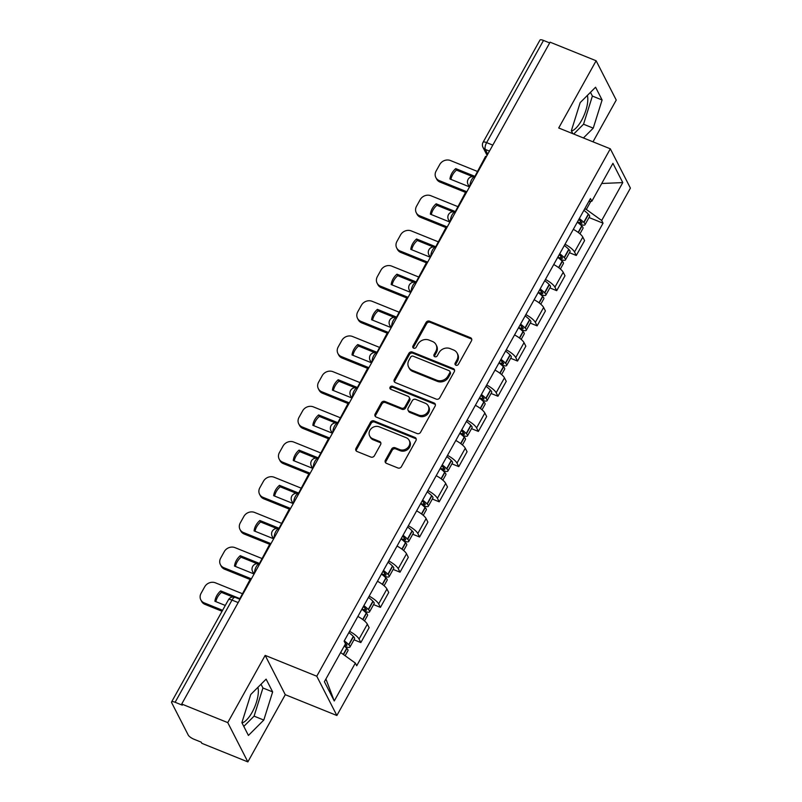 <?xml version="1.0" encoding="UTF-8"?>
<svg xmlns="http://www.w3.org/2000/svg" width="802" height="802" viewBox="0 0 802 802"><rect width="100%" height="100%" fill="white"/><g stroke="black" fill="none" stroke-linecap="round" stroke-linejoin="round"><path stroke-width="1.2" d="M455.927 365.241A1.855 1.624 -27.1 0 0 458.383 364.329L471.476 340.81A2.647 2.326 -27.1 0 0 470.433 337.672L429.561 321.181A2.647 2.326 -27.1 0 0 426.052 322.474L412.96 346.003A1.855 1.624 -27.1 0 0 416.138 347.286L417.832 344.238A8.471 7.449 -27.1 0 1 429.04 340.088L432.448 341.462A8.471 7.449 -27.1 0 1 436.047 344.69A8.471 7.449 -27.1 0 1 435.777 351.476L434.082 354.524A1.855 1.624 -27.1 0 0 434.804 356.72A1.855 1.624 -27.1 0 0 437.26 355.807L438.955 352.76A8.471 7.449 -27.1 0 1 450.163 348.609L453.571 349.983A8.471 7.449 -27.1 0 1 457.17 353.211A8.471 7.449 -27.1 0 1 456.889 360.008L455.195 363.045A1.855 1.624 -27.1 0 0 455.927 365.241M587.375 95.418A21.032 7.98 -68 0 1 581.58 120.39A21.032 7.98 -68 0 1 571.475 131.027M257.923 687.334A21.032 7.98 -68 0 1 252.119 712.306A21.032 7.98 -68 0 1 242.024 722.943M385.401 460.218A2.647 2.326 -27.1 0 0 386.444 463.355L397.912 467.977A2.647 2.326 -27.1 0 0 401.411 466.684L415.957 440.559A2.647 2.326 -27.1 0 0 414.915 437.421L374.033 420.93A2.647 2.326 -27.1 0 0 370.534 422.223L355.988 448.348A2.647 2.326 -27.1 0 0 357.03 451.486L370.885 457.07A2.647 2.326 -27.1 0 0 374.384 455.777L380.609 444.589A2.647 2.326 -27.1 0 0 379.567 441.461L372.699 438.694A7.078 6.226 -27.1 0 1 369.692 435.997A7.078 6.226 -27.1 0 1 371.296 428.549A7.078 6.226 -27.1 0 1 379.296 426.844L406.203 437.712A7.078 6.226 -27.1 0 1 409.21 440.408A7.078 6.226 -27.1 0 1 407.606 447.847A7.078 6.226 -27.1 0 1 399.617 449.551L395.125 447.747A2.647 2.326 -27.1 0 0 391.627 449.04L385.401 460.218L385.983 461.371A2.647 2.326 -27.1 0 0 385.702 462.874M316.76 676.216L265.171 655.384L227.758 722.612L181.713 704.026L550.092 42.185L596.127 60.762L558.713 127.989L610.312 148.811L316.76 676.216L336.87 715.504L630.412 188.109L610.312 148.811M436.238 399.115A2.647 2.326 -27.1 0 0 439.737 397.822L454.283 371.697A2.647 2.326 -27.1 0 0 453.24 368.569L412.368 352.068A2.647 2.326 -27.1 0 0 408.86 353.361L394.323 379.486A2.647 2.326 -27.1 0 0 395.356 382.624L436.238 399.115M435.115 406.123L420.579 432.258A2.647 2.326 -27.1 0 1 417.07 433.551L376.198 417.05A2.647 2.326 -27.1 0 1 375.156 413.922L381.381 402.734A2.647 2.326 -27.1 0 1 384.88 401.441L401.461 408.128A2.647 2.326 -27.1 0 0 404.96 406.835L409.09 399.416A2.647 2.326 -27.1 0 0 408.058 396.288L390.795 389.321A1.855 1.624 -27.1 0 1 392.519 386.223L434.082 402.995A2.647 2.326 -27.1 0 1 435.115 406.123M227.758 722.612L247.858 761.9L201.813 743.314L201.232 742.171L194.064 739.274A5.393 1.564 -150.9 0 1 188.259 735.113L171.668 702.692A5.393 1.564 -150.9 0 1 171.588 701.94L228.46 599.756A5.393 1.564 29.1 0 1 231.999 600.086L175.127 702.271A5.393 1.564 -150.9 0 0 171.588 701.94M592.989 141.824L616.237 100.06L596.127 60.762M247.858 761.9L285.271 694.682L336.87 715.504M181.713 704.026L182.295 705.169L175.127 702.271M492.799 145.112L486.624 142.616A5.393 1.564 29.1 0 0 483.085 142.285L539.957 40.1A5.393 1.564 29.1 0 1 543.505 40.431L486.624 142.616A5.393 2.045 112 0 0 485.29 149.423L487.736 154.205M549.671 42.927L543.505 40.431M565.029 244.239A12.401 3.589 29.1 0 1 574.513 251.988L582.803 237.091A12.401 3.589 -150.9 0 0 573.32 229.342M582.803 237.091L584.588 240.59L576.297 255.477L569.44 252.71M574.513 251.988L576.297 255.477M549.851 287.898L556.718 290.665L564.999 275.778L563.215 272.289A12.401 3.589 -150.9 0 0 553.731 264.54M545.44 279.427A12.401 3.589 29.1 0 1 554.924 287.176L556.718 290.665M530.262 323.086L537.129 325.863L545.41 310.965L543.626 307.477A12.401 3.589 -150.9 0 0 534.142 299.727M525.861 314.615A12.401 3.589 29.1 0 1 535.335 322.364L537.129 325.863M510.684 358.283L517.541 361.05L525.831 346.163L524.037 342.665A12.401 3.589 -150.9 0 0 514.553 334.915M506.273 349.802A12.401 3.589 29.1 0 1 515.756 357.552L517.541 361.05M491.095 393.471L497.952 396.238L506.242 381.351L504.458 377.852A12.401 3.589 -150.9 0 0 494.974 370.103M486.684 384.99A12.401 3.589 29.1 0 1 496.167 392.739L497.952 396.238M471.506 428.659L478.363 431.426L486.654 416.539L484.869 413.05A12.401 3.589 -150.9 0 0 475.385 405.301M467.095 420.188A12.401 3.589 29.1 0 1 476.578 427.937L478.363 431.426M451.917 463.847L458.784 466.614L467.065 451.726L465.28 448.238A12.401 3.589 -150.9 0 0 455.797 440.488M447.516 455.376A12.401 3.589 29.1 0 1 456.99 463.125L458.784 466.614M432.338 499.034L439.195 501.811L447.486 486.924L445.691 483.426A12.401 3.589 -150.9 0 0 436.208 475.676M427.927 490.563A12.401 3.589 29.1 0 1 437.411 498.313L439.195 501.811M412.749 534.232L419.606 536.999L427.897 522.112L426.103 518.613A12.401 3.589 -150.9 0 0 416.629 510.864M408.338 525.751A12.401 3.589 29.1 0 1 417.822 533.5L419.606 536.999M393.16 569.42L400.018 572.187L408.308 557.3L406.524 553.801A12.401 3.589 -150.9 0 0 397.04 546.052M388.749 560.949A12.401 3.589 29.1 0 1 398.233 568.698L400.018 572.187M373.572 604.608L380.439 607.375L388.719 592.488L386.935 588.999A12.401 3.589 -150.9 0 0 377.451 581.249M369.171 596.137A12.401 3.589 29.1 0 1 378.644 603.886L380.439 607.375M353.993 639.796L360.85 642.562L369.141 627.675L367.346 624.187A12.401 3.589 -150.9 0 0 357.862 616.437M349.582 631.324A12.401 3.589 29.1 0 1 359.065 639.074L360.85 642.562M584.738 208.831L586.312 209.472L590.823 201.372M588.748 201.623L591.836 201.242L612.928 163.347L622.773 182.595L601.68 220.49L586.312 209.472M340.649 652.537L355.346 663.074L356.72 665.76L603.054 223.187L601.68 220.49M355.346 663.074L334.254 700.968L324.399 681.72L345.492 643.826L344.118 641.139L590.452 198.555L591.836 201.242M583.435 137.964L593.249 128.14L602.101 99.989L595.575 87.228L580.187 102.616L571.345 130.766L572.839 133.693M265.171 655.384L285.271 694.682M248.419 735.444L263.798 720.056L272.65 691.905L266.114 679.144L250.735 694.522L241.883 722.672L248.419 735.444M589.029 217.522L603.054 223.187M622.773 182.595L601.721 183.488M325.923 679.003L334.254 700.968M573.711 134.044L583.535 124.22L592.387 96.07L590.472 92.33M583.535 124.22L593.249 128.14M592.387 96.07L602.101 99.989M243.798 726.411L254.084 716.136L262.936 687.986L261.021 684.236M254.084 716.136L263.798 720.056M262.936 687.986L272.65 691.905M455.566 365.04A1.855 1.624 -27.1 0 1 455.787 364.198L457.481 361.151A8.471 7.449 -27.1 0 0 457.752 354.364L457.17 353.211M436.047 344.69L436.629 345.832A8.471 7.449 -27.1 0 1 436.358 352.629L434.664 355.667A1.855 1.624 -27.1 0 0 434.443 356.519M471.756 339.306A2.647 2.326 -27.1 0 0 471.025 338.825L430.143 322.324A2.647 2.326 -27.1 0 0 426.644 323.617L413.541 347.146A1.855 1.624 -27.1 0 0 413.331 347.988M454.564 370.193A2.647 2.326 -27.1 0 0 453.832 369.712L412.95 353.211A2.647 2.326 -27.1 0 0 409.451 354.504L394.905 380.639A2.647 2.326 -27.1 0 0 394.614 382.133M449.742 372.85A1.855 1.624 -27.1 0 0 449.02 370.654L413.14 356.168A1.855 1.624 -27.1 0 0 410.684 357.08L408.9 360.288A8.471 7.449 -27.1 0 0 408.629 367.085A8.471 7.449 -27.1 0 0 412.218 370.313L436.749 380.208A8.471 7.449 -27.1 0 0 447.957 376.058L449.742 372.85L450.333 373.993A1.855 1.624 -27.1 0 0 450.393 372.509L449.802 371.366M408.629 367.085L409.21 368.228A8.471 7.449 -27.1 0 0 412.809 371.456L412.218 370.313M450.333 373.993L448.549 377.201A8.471 7.449 -27.1 0 1 437.331 381.351L412.809 371.456M409.18 397.291L409.762 398.444A2.647 2.326 -27.1 0 1 409.682 400.559L405.551 407.977A2.647 2.326 -27.1 0 1 402.043 409.281L385.471 402.584A2.647 2.326 -27.1 0 0 381.963 403.887L375.737 415.065A2.647 2.326 -27.1 0 0 375.456 416.569M435.406 404.619A2.647 2.326 -27.1 0 0 434.664 404.138L393.11 387.366A1.855 1.624 -27.1 0 0 390.434 389.12M418.664 415.075A7.078 6.226 -27.1 0 0 426.664 413.371A7.078 6.226 -27.1 0 0 428.268 405.932A7.078 6.226 -27.1 0 0 425.26 403.226L415.777 399.406A2.647 2.326 -27.1 0 0 412.268 400.699L408.148 408.118A2.647 2.326 -27.1 0 0 409.18 411.246L418.664 415.075L419.245 416.218A7.078 6.226 -27.1 0 0 427.245 414.514A7.078 6.226 -27.1 0 0 428.849 407.075L428.268 405.932M408.058 410.243L408.639 411.386A2.647 2.326 -27.1 0 0 409.772 412.398L409.18 411.246M419.245 416.218L409.772 412.398M409.21 440.408L409.802 441.551A7.078 6.226 -27.1 0 1 408.198 448.99A7.078 6.226 -27.1 0 1 400.198 450.694L395.717 448.889A2.647 2.326 -27.1 0 0 392.208 450.183L385.983 461.371M369.692 435.997L370.283 437.14A7.078 6.226 -27.1 0 0 373.291 439.837L372.699 438.694M380.9 443.095A2.647 2.326 -27.1 0 0 380.158 442.604L373.291 439.837M416.238 439.055A2.647 2.326 -27.1 0 0 415.496 438.574L374.624 422.073A2.647 2.326 -27.1 0 0 371.115 423.366L356.579 449.491A2.647 2.326 -27.1 0 0 356.288 450.995M578.763 219.558A16.992 4.912 29.1 0 1 581.239 221.773L581.43 221.974A3.308 0.952 29.1 0 1 581.951 223.026A3.308 0.952 29.1 0 1 579.776 222.826L577.47 221.893M577.32 222.164A20.491 5.925 29.1 0 1 581.741 225.963L581.941 226.164A6.807 1.965 29.1 0 1 583.004 228.339L579.956 233.823M579.495 223.888L580.538 224.319A6.807 1.965 -150.9 0 0 585.009 224.73A6.807 1.965 -150.9 0 0 583.956 222.555L583.756 222.355A20.491 5.925 -150.9 0 0 579.325 218.555M583.906 210.314A20.491 5.925 29.1 0 1 588.337 214.124L588.538 214.324A6.807 1.965 29.1 0 1 589.59 216.5L585.009 224.73M465.531 192.39L440.047 182.104A8.09 7.108 152.9 0 1 436.609 179.026L435.847 177.533A8.09 7.108 152.9 0 1 436.108 171.047L439.747 164.51A8.09 7.108 -27.1 0 1 450.463 160.54L477.24 171.357M450.894 179.367A16.722 14.697 152.9 0 1 456.488 170.094L472.548 176.58M474.634 176.881L485.581 156.36L486.363 156.671M474.413 176.44L475.185 176.751M466.844 191.748L439.285 180.62A8.09 7.108 152.9 0 1 435.847 177.533M474.543 176.199L455.726 168.61A16.722 14.697 152.9 0 0 449.952 178.986L469.24 186.766M455.726 168.61L456.488 170.094M559.184 254.745A16.992 4.912 29.1 0 1 561.651 256.961L561.851 257.161A3.308 0.952 29.1 0 1 562.362 258.224A3.308 0.952 29.1 0 1 560.187 258.013L557.881 257.081M557.731 257.352A20.491 5.925 29.1 0 1 562.162 261.151L562.362 261.362A6.807 1.965 29.1 0 1 563.415 263.537L560.367 269.011M559.906 259.086L560.959 259.507A6.807 1.965 -150.9 0 0 565.42 259.928A6.807 1.965 -150.9 0 0 564.367 257.743L564.167 257.542A20.491 5.925 -150.9 0 0 559.736 253.743M564.327 245.502A20.491 5.925 29.1 0 1 568.748 249.312L568.949 249.512A6.807 1.965 29.1 0 1 570.011 251.688L565.42 259.928M445.942 227.588L420.459 217.302A8.09 7.108 152.9 0 1 417.02 214.214L416.258 212.73A8.09 7.108 152.9 0 1 416.529 206.244L420.168 199.698A8.09 7.108 -27.1 0 1 430.875 195.728L457.651 206.545M431.306 214.555A16.722 14.697 152.9 0 1 436.9 205.292L452.96 211.768M455.055 212.069L466.002 191.548L466.774 191.868M454.824 211.628L455.606 211.939M447.255 226.936L419.697 215.808A8.09 7.108 152.9 0 1 416.258 212.73M454.955 211.397L436.138 203.798A16.722 14.697 152.9 0 0 430.363 214.174L449.651 221.964M436.138 203.798L436.9 205.292M539.596 289.933A16.992 4.912 29.1 0 1 542.062 292.149L542.262 292.349A3.308 0.952 29.1 0 1 542.774 293.412A3.308 0.952 29.1 0 1 540.608 293.201L538.292 292.269M538.142 292.54A20.491 5.925 29.1 0 1 542.573 296.349L542.774 296.55A6.807 1.965 29.1 0 1 543.826 298.725L540.779 304.199M540.317 294.274L541.37 294.695A6.807 1.965 -150.9 0 0 545.841 295.116A6.807 1.965 -150.9 0 0 544.779 292.941L544.578 292.74A20.491 5.925 -150.9 0 0 540.157 288.931M544.738 280.7A20.491 5.925 29.1 0 1 549.159 284.499L549.36 284.7A6.807 1.965 29.1 0 1 550.423 286.885L545.841 295.116M426.353 262.775L400.87 252.49A8.09 7.108 152.9 0 1 397.441 249.402L396.679 247.918A8.09 7.108 152.9 0 1 396.94 241.432L400.579 234.886A8.09 7.108 -27.1 0 1 411.286 230.926L438.072 241.733M411.717 249.743A16.722 14.697 152.9 0 1 417.311 240.48L433.381 246.966M435.466 247.267L446.413 226.745L447.185 227.056M435.235 246.815L436.017 247.126M427.666 262.124L400.108 250.996A8.09 7.108 152.9 0 1 396.679 247.918M435.366 246.585L416.549 238.986A16.722 14.697 152.9 0 0 410.774 249.362L430.062 257.151M416.549 238.986L417.311 240.48M520.007 325.121A16.992 4.912 29.1 0 1 522.473 327.336L522.673 327.547A3.308 0.952 29.1 0 1 523.185 328.599A3.308 0.952 29.1 0 1 521.019 328.399L518.704 327.467M518.553 327.727A20.491 5.925 29.1 0 1 522.984 331.537L523.185 331.737A6.807 1.965 29.1 0 1 524.237 333.913L521.19 339.396M520.739 329.462L521.781 329.883A6.807 1.965 -150.9 0 0 526.252 330.304A6.807 1.965 -150.9 0 0 525.2 328.128L524.999 327.928A20.491 5.925 -150.9 0 0 520.568 324.118M525.15 315.888A20.491 5.925 29.1 0 1 529.581 319.687L529.781 319.898A6.807 1.965 29.1 0 1 530.834 322.073L526.252 330.304M406.774 297.963L381.291 287.677A8.09 7.108 152.9 0 1 377.852 284.6L377.09 283.106A8.09 7.108 152.9 0 1 377.351 276.62L380.99 270.073A8.09 7.108 -27.1 0 1 391.697 266.114L418.484 276.921M392.138 284.941A16.722 14.697 152.9 0 1 397.722 275.667L413.792 282.154M415.877 282.454L426.824 261.933L427.606 262.244M415.647 282.003L416.428 282.324M408.088 297.311L380.529 286.194A8.09 7.108 152.9 0 1 377.09 283.106M415.777 281.773L396.96 274.174A16.722 14.697 152.9 0 0 391.186 284.55L410.484 292.339M396.96 274.174L397.722 275.667M500.418 360.319A16.992 4.912 29.1 0 1 502.884 362.534L503.085 362.735A3.308 0.952 29.1 0 1 503.606 363.787A3.308 0.952 29.1 0 1 501.43 363.587L499.125 362.654M498.974 362.915A20.491 5.925 29.1 0 1 503.395 366.725L503.596 366.925A6.807 1.965 29.1 0 1 504.658 369.1L501.611 374.584M501.15 364.649L502.192 365.07A6.807 1.965 -150.9 0 0 506.663 365.491A6.807 1.965 -150.9 0 0 505.611 363.316L505.41 363.116A20.491 5.925 -150.9 0 0 500.979 359.306M505.561 351.075A20.491 5.925 29.1 0 1 509.992 354.885L510.192 355.085A6.807 1.965 29.1 0 1 511.245 357.261L506.663 365.491M387.186 333.151L361.702 322.865A8.09 7.108 152.9 0 1 358.263 319.787L357.502 318.294A8.09 7.108 152.9 0 1 357.762 311.808L361.401 305.271A8.09 7.108 -27.1 0 1 372.118 301.301L398.895 312.108M372.549 320.128A16.722 14.697 152.9 0 1 378.143 310.855L394.203 317.341M396.288 317.642L407.236 297.121L408.017 297.432M396.068 317.201L396.84 317.512M388.499 332.499L360.94 321.381A8.09 7.108 152.9 0 1 357.502 318.294M396.198 316.96L377.381 309.372A16.722 14.697 152.9 0 0 371.607 319.747L390.895 327.527M377.381 309.372L378.143 310.855M480.839 395.506A16.992 4.912 29.1 0 1 483.305 397.722L483.506 397.922A3.308 0.952 29.1 0 1 484.017 398.975A3.308 0.952 29.1 0 1 481.842 398.774L479.536 397.842M479.385 398.113A20.491 5.925 29.1 0 1 483.817 401.912L484.017 402.113A6.807 1.965 29.1 0 1 485.07 404.298L482.022 409.772M481.561 399.847L482.603 400.268A6.807 1.965 -150.9 0 0 487.075 400.679A6.807 1.965 -150.9 0 0 486.022 398.504L485.822 398.303A20.491 5.925 -150.9 0 0 481.39 394.504M485.972 386.263A20.491 5.925 29.1 0 1 490.403 390.073L490.603 390.273A6.807 1.965 29.1 0 1 491.656 392.449L487.075 400.679M367.597 368.349L342.113 358.063A8.09 7.108 152.9 0 1 338.675 354.975L337.913 353.492A8.09 7.108 152.9 0 1 338.173 346.995L341.822 340.459A8.09 7.108 -27.1 0 1 352.529 336.489L379.306 347.306M352.96 355.316A16.722 14.697 152.9 0 1 358.554 346.043L374.614 352.529M376.709 352.83L387.657 332.309L388.429 332.619M376.479 352.389L377.251 352.7M368.91 367.697L341.351 356.569A8.09 7.108 152.9 0 1 337.913 353.492M376.609 352.148L357.792 344.559A16.722 14.697 152.9 0 0 352.018 354.935L371.306 362.725M357.792 344.559L358.554 346.043M461.25 430.694A16.992 4.912 29.1 0 1 463.716 432.91L463.917 433.11A3.308 0.952 29.1 0 1 464.428 434.173A3.308 0.952 29.1 0 1 462.263 433.962L459.947 433.03M459.797 433.301A20.491 5.925 29.1 0 1 464.228 437.1L464.428 437.311A6.807 1.965 29.1 0 1 465.481 439.486L462.433 444.96M461.972 435.035L463.025 435.456A6.807 1.965 -150.9 0 0 467.496 435.877A6.807 1.965 -150.9 0 0 466.433 433.702L466.233 433.491A20.491 5.925 -150.9 0 0 461.812 429.692M466.393 421.461A20.491 5.925 29.1 0 1 470.814 425.26L471.015 425.461A6.807 1.965 29.1 0 1 472.077 427.636L467.496 435.877M348.008 403.536L322.524 393.251A8.09 7.108 152.9 0 1 319.096 390.163L318.334 388.679A8.09 7.108 152.9 0 1 318.594 382.193L322.234 375.647A8.09 7.108 -27.1 0 1 332.94 371.687L359.717 382.494M333.371 390.504A16.722 14.697 152.9 0 1 338.965 381.241L355.035 387.717M357.121 388.018L368.068 367.496L368.84 367.817M356.89 387.577L357.672 387.887M349.321 402.885L321.762 391.757A8.09 7.108 152.9 0 1 318.334 388.679M357.02 387.346L338.203 379.747A16.722 14.697 152.9 0 0 332.429 390.123L351.717 397.912M338.203 379.747L338.965 381.241M441.661 465.882A16.992 4.912 29.1 0 1 444.128 468.097L444.328 468.298A3.308 0.952 29.1 0 1 444.839 469.36A3.308 0.952 29.1 0 1 442.674 469.16L440.358 468.218M440.208 468.488A20.491 5.925 29.1 0 1 444.639 472.298L444.839 472.498A6.807 1.965 29.1 0 1 445.892 474.674L442.844 480.147M442.393 470.223L443.436 470.644A6.807 1.965 -150.9 0 0 447.907 471.065A6.807 1.965 -150.9 0 0 446.844 468.889L446.654 468.689A20.491 5.925 -150.9 0 0 442.223 464.879M446.804 456.649A20.491 5.925 29.1 0 1 451.235 460.448L451.436 460.649A6.807 1.965 29.1 0 1 452.488 462.834L447.907 471.065M328.419 438.724L302.945 428.438A8.09 7.108 152.9 0 1 299.507 425.361L298.745 423.867A8.09 7.108 152.9 0 1 299.006 417.381L302.645 410.835A8.09 7.108 -27.1 0 1 313.351 406.875L340.138 417.682M313.793 425.692A16.722 14.697 152.9 0 1 319.376 416.428L335.447 422.915M337.532 423.215L348.479 402.694L349.261 403.005M337.301 422.764L338.083 423.085M329.742 438.072L302.184 426.945A8.09 7.108 152.9 0 1 298.745 423.867M337.431 422.534L318.615 414.935A16.722 14.697 152.9 0 0 312.84 425.311L332.128 433.1M318.615 414.935L319.376 416.428M422.073 501.08A16.992 4.912 29.1 0 1 424.539 503.295L424.739 503.496A3.308 0.952 29.1 0 1 425.25 504.548A3.308 0.952 29.1 0 1 423.085 504.348L420.769 503.415M420.629 503.676A20.491 5.925 29.1 0 1 425.05 507.486L425.25 507.686A6.807 1.965 29.1 0 1 426.313 509.861L423.255 515.345M422.804 505.41L423.847 505.831A6.807 1.965 -150.9 0 0 428.318 506.252A6.807 1.965 -150.9 0 0 427.265 504.077L427.065 503.877A20.491 5.925 -150.9 0 0 422.634 500.067M427.215 491.837A20.491 5.925 29.1 0 1 431.646 495.646L431.847 495.847A6.807 1.965 29.1 0 1 432.9 498.022L428.318 506.252M308.84 473.912L283.357 463.626A8.09 7.108 152.9 0 1 279.918 460.548L279.156 459.055A8.09 7.108 152.9 0 1 279.417 452.569L283.056 446.032A8.09 7.108 -27.1 0 1 293.763 442.062L320.549 452.869M294.204 460.889A16.722 14.697 152.9 0 1 299.798 451.616L315.858 458.102M317.943 458.403L328.89 437.882L329.672 438.193M317.722 457.952L318.494 458.273M310.153 473.26L282.595 462.142A8.09 7.108 152.9 0 1 279.156 459.055M317.853 457.721L299.036 450.123A16.722 14.697 152.9 0 0 293.261 460.508L312.549 468.288M299.036 450.123L299.798 451.616M402.484 536.267A16.992 4.912 29.1 0 1 404.96 538.483L405.16 538.683A3.308 0.952 29.1 0 1 405.672 539.736A3.308 0.952 29.1 0 1 403.496 539.535L401.19 538.603M401.04 538.864A20.491 5.925 29.1 0 1 405.471 542.673L405.672 542.874A6.807 1.965 29.1 0 1 406.724 545.049L403.677 550.533M403.216 540.598L404.258 541.029A6.807 1.965 -150.9 0 0 408.729 541.44A6.807 1.965 -150.9 0 0 407.677 539.265L407.476 539.064A20.491 5.925 -150.9 0 0 403.045 535.255M407.627 527.024A20.491 5.925 29.1 0 1 412.058 530.834L412.258 531.034A6.807 1.965 29.1 0 1 413.311 533.21L408.729 541.44M289.251 509.1L263.768 498.814A8.09 7.108 152.9 0 1 260.329 495.736L259.567 494.243A8.09 7.108 152.9 0 1 259.828 487.756L263.477 481.22A8.09 7.108 -27.1 0 1 274.184 477.25L300.961 488.067M274.615 496.077A16.722 14.697 152.9 0 1 280.209 486.804L296.269 493.29M298.364 493.591L309.311 473.07L310.083 473.38M298.133 493.15L298.905 493.461M290.565 508.448L263.006 497.33A8.09 7.108 152.9 0 1 259.567 494.243M298.264 492.909L279.447 485.32A16.722 14.697 152.9 0 0 273.672 495.696L292.961 503.476M279.447 485.32L280.209 486.804M382.905 571.455A16.992 4.912 29.1 0 1 385.371 573.671L385.572 573.871A3.308 0.952 29.1 0 1 386.083 574.924A3.308 0.952 29.1 0 1 383.917 574.723L381.602 573.791M381.451 574.062A20.491 5.925 29.1 0 1 385.882 577.861L386.083 578.062A6.807 1.965 29.1 0 1 387.135 580.247L384.088 585.721M383.627 575.796L384.679 576.217A6.807 1.965 -150.9 0 0 389.15 576.638A6.807 1.965 -150.9 0 0 388.088 574.453L387.887 574.252A20.491 5.925 -150.9 0 0 383.466 570.453M388.048 562.212A20.491 5.925 29.1 0 1 392.469 566.022L392.669 566.222A6.807 1.965 29.1 0 1 393.732 568.397L389.15 576.638M269.662 544.297L244.179 534.012A8.09 7.108 152.9 0 1 240.75 530.924L239.988 529.44A8.09 7.108 152.9 0 1 240.249 522.954L243.888 516.408A8.09 7.108 -27.1 0 1 254.595 512.438L281.372 523.255M255.026 531.265A16.722 14.697 152.9 0 1 260.62 521.992L276.68 528.478M278.775 528.779L289.722 508.257L290.494 508.578M278.545 528.338L279.327 528.648M270.976 543.646L243.417 532.518A8.09 7.108 152.9 0 1 239.988 529.44M278.675 528.107L259.858 520.508A16.722 14.697 152.9 0 0 254.084 530.884L273.372 538.673M259.858 520.508L260.62 521.992M363.316 606.643A16.992 4.912 29.1 0 1 365.782 608.858L365.983 609.059A3.308 0.952 29.1 0 1 366.494 610.121A3.308 0.952 29.1 0 1 364.329 609.911L362.013 608.979M361.862 609.249A20.491 5.925 29.1 0 1 366.293 613.049L366.494 613.259A6.807 1.965 29.1 0 1 367.547 615.435L364.499 620.908M364.038 610.984L365.09 611.405A6.807 1.965 -150.9 0 0 369.562 611.826A6.807 1.965 -150.9 0 0 368.499 609.65L368.298 609.44A20.491 5.925 -150.9 0 0 363.877 605.64M368.459 597.41A20.491 5.925 29.1 0 1 372.89 601.209L373.09 601.41A6.807 1.965 29.1 0 1 374.143 603.585L369.562 611.826M250.074 579.485L224.6 569.199A8.09 7.108 152.9 0 1 221.162 566.112L220.4 564.628A8.09 7.108 152.9 0 1 220.66 558.142L224.299 551.596A8.09 7.108 -27.1 0 1 235.006 547.636L261.793 558.443M235.447 566.453A16.722 14.697 152.9 0 1 241.031 557.189L257.101 563.666M259.186 563.976L270.134 543.445L270.916 543.766M258.956 563.525L259.738 563.836M251.397 578.833L223.838 567.706A8.09 7.108 152.9 0 1 220.4 564.628M259.086 563.295L240.269 555.696A16.722 14.697 152.9 0 0 234.495 566.072L253.783 573.861M240.269 555.696L241.031 557.189M345.05 642.963A16.992 4.912 29.1 0 1 346.193 644.046L346.394 644.257A3.308 0.952 29.1 0 1 346.905 645.309A3.308 0.952 29.1 0 1 344.78 645.119M344.279 646.021A20.491 5.925 29.1 0 1 346.705 648.247L346.905 648.447A6.807 1.965 29.1 0 1 347.968 650.622L345.121 655.735M344.459 646.171L345.502 646.592A6.807 1.965 -150.9 0 0 349.973 647.013A6.807 1.965 -150.9 0 0 348.92 644.838L348.72 644.638A20.491 5.925 -150.9 0 0 344.289 640.828M348.87 632.598A20.491 5.925 29.1 0 1 353.301 636.397L353.502 636.608A6.807 1.965 29.1 0 1 354.554 638.783L349.973 647.013M222.054 611.264L205.011 604.387A8.09 7.108 152.9 0 1 201.573 601.31L200.811 599.816A8.09 7.108 152.9 0 1 201.071 593.33L204.71 586.783A8.09 7.108 -27.1 0 1 215.417 582.823L242.204 593.63M215.858 601.64A16.722 14.697 152.9 0 1 221.452 592.377L232.881 596.989M239.597 599.154L250.545 578.643L251.327 578.954M239.377 598.713L240.149 599.034M222.595 610.302L204.249 602.893A8.09 7.108 152.9 0 1 200.811 599.816M239.507 598.482L220.69 590.884A16.722 14.697 152.9 0 0 214.916 601.259L225.292 605.45M220.69 590.884L221.452 592.377M489.461 151.107L485.29 149.423A5.393 4.742 -27.1 0 1 482.994 147.367L487.095 155.367M378.644 603.886L386.935 588.999M398.233 568.698L406.524 553.801M417.822 533.5L426.103 518.613M437.411 498.313L445.691 483.426M456.99 463.125L465.28 448.238M476.578 427.937L484.869 413.05M496.167 392.739L504.458 377.852M515.756 357.552L524.037 342.665M535.335 322.364L543.626 307.477M554.924 287.176L563.215 272.289M359.065 639.074L367.346 624.187M475.035 177.031L474.854 176.961A5.393 2.045 112 0 0 471.556 179.879A5.393 2.045 112 0 0 470.132 185.843M469.892 186.275A5.393 4.742 152.9 0 1 468.037 184.42L469.421 187.117M455.446 212.229L455.275 212.159A5.393 2.045 112 0 0 451.967 215.066A5.393 2.045 112 0 0 450.544 221.031M435.857 247.417L435.687 247.347A5.393 2.045 112 0 0 432.378 250.264A5.393 2.045 112 0 0 430.955 256.219M416.268 282.605L416.098 282.535A5.393 2.045 112 0 0 412.799 285.452A5.393 2.045 112 0 0 411.366 291.417M396.679 317.792L396.509 317.722A5.393 2.045 112 0 0 393.211 320.64A5.393 2.045 112 0 0 391.777 326.604M377.1 352.98L376.93 352.91A5.393 2.045 112 0 0 373.622 355.827A5.393 2.045 112 0 0 372.198 361.792M357.512 388.178L357.341 388.108A5.393 2.045 112 0 0 354.033 391.015A5.393 2.045 112 0 0 352.609 396.98M337.923 423.366L337.752 423.296A5.393 2.045 112 0 0 334.454 426.213A5.393 2.045 112 0 0 333.02 432.168M318.334 458.554L318.163 458.483A5.393 2.045 112 0 0 314.865 461.401A5.393 2.045 112 0 0 313.432 467.365M298.755 493.741L298.585 493.671A5.393 2.045 112 0 0 295.276 496.588A5.393 2.045 112 0 0 293.853 502.553M279.166 528.929L278.996 528.869A5.393 2.045 112 0 0 275.688 531.776A5.393 2.045 112 0 0 274.264 537.741M259.577 564.127L259.407 564.057A5.393 2.045 112 0 0 256.109 566.964A5.393 2.045 112 0 0 254.675 572.929M450.303 221.462A5.393 4.742 152.9 0 1 448.448 219.618L449.832 222.304M430.714 256.65A5.393 4.742 152.9 0 1 428.87 254.805L430.243 257.502M411.125 291.848A5.393 4.742 152.9 0 1 409.281 289.993L410.654 292.69M391.536 327.036A5.393 4.742 152.9 0 1 389.692 325.181L391.075 327.878M371.958 362.223A5.393 4.742 152.9 0 1 370.103 360.369L371.486 363.065M352.369 397.411A5.393 4.742 152.9 0 1 350.514 395.566L351.898 398.263M332.78 432.599A5.393 4.742 152.9 0 1 330.935 430.754L332.309 433.451M313.191 467.797A5.393 4.742 152.9 0 1 311.346 465.942L312.73 468.639M293.612 502.984A5.393 4.742 152.9 0 1 291.758 501.13L293.141 503.826M274.023 538.172A5.393 4.742 152.9 0 1 272.169 536.327L273.552 539.014M254.434 573.36A5.393 4.742 152.9 0 1 252.59 571.515L253.963 574.212M238.174 602.583L231.999 600.086A5.393 2.045 112 0 1 235.197 597.38A5.393 5.393 0 0 0 228.46 599.756M457.481 361.151L456.889 360.008M434.664 355.667L434.082 354.524M436.358 352.629L435.777 351.476M413.541 347.146L412.96 346.003M426.644 323.617L426.052 322.474M430.143 322.324L429.561 321.181M471.025 338.825L470.433 337.672M455.787 364.198L455.195 363.045M394.905 380.639L394.323 379.486M409.451 354.504L408.86 353.361M412.95 353.211L412.368 352.068M453.832 369.712L453.24 368.569M437.331 381.351L436.749 380.208M448.549 377.201L447.957 376.058M375.737 415.065L375.156 413.922M381.963 403.887L381.381 402.734M385.471 402.584L384.88 401.441M402.043 409.281L401.461 408.128M405.551 407.977L404.96 406.835M409.682 400.559L409.09 399.416M393.11 387.366L392.519 386.223M434.664 404.138L434.082 402.995M392.208 450.183L391.627 449.04M395.717 448.889L395.125 447.747M400.198 450.694L399.617 449.551M380.158 442.604L379.567 441.461M356.579 449.491L355.988 448.348M371.115 423.366L370.534 422.223M374.624 422.073L374.033 420.93M415.496 438.574L414.915 437.421M578.382 232.56L581.941 226.164M583.956 222.555L588.538 214.324M583.756 222.355L588.337 214.124M579.776 222.826L580.668 221.222M578.162 232.4L581.741 225.963M439.285 180.62L440.047 182.104M558.804 267.748L562.362 261.362M564.367 257.743L568.949 249.512M564.167 257.542L568.748 249.312M560.187 258.013L561.089 256.409M558.583 267.587L562.162 261.151M419.697 215.808L420.459 217.302M539.215 302.945L542.774 296.55M544.779 292.941L549.36 284.7M544.578 292.74L549.159 284.499M540.608 293.201L541.5 291.597M538.994 302.775L542.573 296.349M400.108 250.996L400.87 252.49M519.626 338.133L523.185 331.737M525.2 328.128L529.781 319.898M524.999 327.928L529.581 319.687M521.019 328.399L521.912 326.795M519.405 337.963L522.984 331.537M380.529 286.194L381.291 287.677M500.037 373.321L503.596 366.925M505.611 363.316L510.192 355.085M505.41 363.116L509.992 354.885M501.43 363.587L502.323 361.983M499.816 373.161L503.395 366.725M360.94 321.381L361.702 322.865M480.458 408.509L484.017 402.113M486.022 398.504L490.603 390.273M485.822 398.303L490.403 390.073M481.842 398.774L482.744 397.17M480.238 408.348L483.817 401.912M341.351 356.569L342.113 358.063M460.869 443.696L464.428 437.311M466.433 433.702L471.015 425.461M466.233 433.491L470.814 425.26M462.263 433.962L463.155 432.358M460.649 443.536L464.228 437.1M321.762 391.757L322.524 393.251M441.28 478.894L444.839 472.498M446.844 468.889L451.436 460.649M446.654 468.689L451.235 460.448M442.674 469.16L443.566 467.546M441.06 478.724L444.639 472.298M302.184 426.945L302.945 428.438M421.692 514.082L425.25 507.686M427.265 504.077L431.847 495.847M427.065 503.877L431.646 495.646M423.085 504.348L423.977 502.744M421.471 513.912L425.05 507.486M282.595 462.142L283.357 463.626M402.113 549.27L405.672 542.874M407.677 539.265L412.258 531.034M407.476 539.064L412.058 530.834M403.496 539.535L404.398 537.931M401.892 549.109L405.471 542.673M263.006 497.33L263.768 498.814M382.524 584.457L386.083 578.062M388.088 574.453L392.669 566.222M387.887 574.252L392.469 566.022M383.917 574.723L384.81 573.119M382.303 584.297L385.882 577.861M243.417 532.518L244.179 534.012M362.935 619.645L366.494 613.259M368.499 609.65L373.09 601.41M368.298 609.44L372.89 601.209M364.329 609.911L365.221 608.307M362.715 619.485L366.293 613.049M223.838 567.706L224.6 569.199M343.497 654.572L346.905 648.447M348.92 644.838L353.502 636.608M348.72 644.638L353.301 636.397M343.276 654.412L346.705 648.247M204.249 602.893L205.011 604.387M474.854 176.961A5.393 5.393 0 0 0 468.037 184.42M455.275 212.159A5.393 5.393 0 0 0 448.448 219.618M435.687 247.347A5.393 5.393 0 0 0 428.87 254.805M416.098 282.535A5.393 5.393 0 0 0 409.281 289.993M396.509 317.722A5.393 5.393 0 0 0 389.692 325.181M376.93 352.91A5.393 5.393 0 0 0 370.103 360.369M357.341 388.108A5.393 5.393 0 0 0 350.514 395.566M337.752 423.296A5.393 5.393 0 0 0 330.935 430.754M318.163 458.483A5.393 5.393 0 0 0 311.346 465.942M298.585 493.671A5.393 5.393 0 0 0 291.758 501.13M278.996 528.869A5.393 5.393 0 0 0 272.169 536.327M259.407 564.057A5.393 5.393 0 0 0 252.59 571.515M239.988 599.315L235.197 597.38M483.085 142.285A5.393 5.393 0 0 0 482.994 147.367"/></g></svg>

